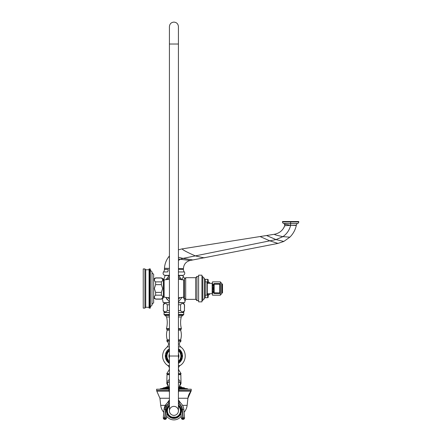 <?xml version="1.0" encoding="UTF-8"?>
<svg xmlns="http://www.w3.org/2000/svg" width="442" height="442" viewBox="0 0 442 442"><rect width="100%" height="100%" fill="white"/><g stroke="black" fill="none" stroke-linecap="round" stroke-linejoin="round"><path stroke-width="0.66" d="M183.331 297.223L185.06 300.947L185.795 299.356M178.424 301.88L182.027 297.4M178.424 302.831L184.657 302.588L178.424 302.588M183.192 276.709L181.993 279.924L178.634 275.526L182.706 275.526L184.739 278.637M277.957 243.415L269.797 240.835L275.996 239.581L282.935 236.641C286.913 233.835 289.482 230.055 290.632 225.31L296.311 225.459C295.295 229.995 293.14 233.895 289.841 237.172L283.808 241.442L277.957 243.415L190.176 260.476C185.977 261.598 183.728 264.327 183.43 268.659L183.43 269.382A4.166 4.166 -30 0 0 184.32 271.957A2.083 2.083 0 0 1 182.679 275.327L178.424 275.327M169.424 275.327L165.17 275.327A2.083 2.083 0 0 1 163.534 271.957L167.601 271.935A4.166 2.541 -90 0 0 168.159 269.371L164.424 269.399L164.457 268.244C164.739 264.067 166.126 260.299 168.623 256.946L169.424 255.946M184.32 271.957L178.424 271.94M166.247 271.94L167.424 271.935M183.43 269.382L178.424 269.327M178.424 249.807L182.005 248.907L274.349 234.282C279.361 233.31 282.836 230.464 284.77 225.74L283.339 228.542M290.51 225.31L284.77 225.74L284.554 224.182L290.51 225.31L296.344 225.199A1.669 1.669 -178.8 0 1 296.311 225.459L296.344 225.199A1.917 1.917 0 0 1 297.643 223.492L283.62 223.492A1.646 1.646 0 0 1 282.504 221.939L282.504 221.525L298.759 221.525L298.759 221.939L282.504 221.939M284.803 225.641L284.77 225.74A1.669 1.669 -36.2 0 0 284.554 224.182A1.917 1.917 0 0 0 283.62 223.492M288.04 225.564L288.499 225.53M297.643 223.492A1.646 1.646 0 0 0 298.759 221.939M178.319 275.51L178.634 275.526M178.424 277.289L180.684 279.488M169.424 299.096L167.789 297.621M180.06 297.621L178.424 299.09M169.424 302.588L163.197 302.588L169.424 302.831M167.297 299.764L165.822 297.4L169.424 301.88M163.33 280.648L165.142 275.526L169.214 275.526L166.015 279.615M167.164 279.488L169.424 277.289M185.69 277.687L185.69 299.356L184.436 298.107L184.436 278.935L185.69 277.687L195.69 277.687L195.69 299.356L196.944 300.61L198.607 300.61M185.69 299.356L195.69 299.356M195.69 277.687L196.944 276.432L196.944 300.61M196.944 276.432L198.607 276.432M198.607 275.184L198.607 301.858L201.944 301.858L201.944 275.184L198.607 275.184M201.944 276.432L202.779 276.432L202.779 300.61A1.669 1.669 0 0 1 204.442 298.941L204.442 278.101A1.669 1.669 0 0 1 202.779 276.432M201.944 300.61L202.779 300.61M204.442 279.35L205.276 279.35L205.276 297.693L207.663 297.693A0.503 0.503 0 0 0 208.165 297.19L208.165 293.731M204.442 297.693L205.276 297.693M205.276 281.852L206.944 281.852L206.944 295.19L205.276 295.19M212.166 283.311L207.276 283.311L207.276 293.731L212.166 293.731L212.166 283.311L212.497 282.979M213.436 285.455L212.762 284.593L212.497 287.62L212.497 281.852L220.403 281.852M213.215 287.593L212.497 287.62L212.497 295.19L220.403 295.19M213.436 284.593L212.762 284.593L213.409 284.852M220.414 294.587L220.414 292.748L220.414 294.98L221.669 293.731L221.669 283.311L220.414 282.062L220.414 284.294L220.414 282.455M213.215 289.449L212.497 289.427L212.762 292.449L213.436 291.587M213.436 292.449L212.762 292.449L213.409 292.19M213.497 292.919L214.16 293.499L219.735 293.499L220.392 292.919L220.392 284.123L219.735 283.543L214.16 283.543L213.497 284.123L213.497 292.919L213.497 284.123L214.16 284.212L214.16 292.831L213.497 292.919L214.16 293.499L214.16 292.831L220.392 292.919L220.392 284.123L219.735 283.543L214.16 283.543L213.497 284.123M214.16 293.499L219.735 293.499L219.735 284.212L220.392 284.123M222 284.145L222 292.897L222.503 292.897L222.503 284.145L221.669 283.814M163.413 280.72L163.413 296.322L164.137 297.168L164.137 279.874L163.413 280.72M155.612 278.012L153.661 279.018L155.612 277.891L161.38 277.891L163.33 279.018L163.33 298.024L161.38 299.03C163.065 297.742 163.065 296.455 161.38 295.168L161.38 292.377L162.639 288.521L161.38 284.665L155.612 284.665L155.612 281.874C153.927 280.587 153.927 279.3 155.612 278.012L161.38 278.012C163.065 279.3 163.065 280.587 161.38 281.874L161.38 284.665M161.38 281.874L155.612 281.874M153.661 298.024L155.612 299.03C153.927 297.742 153.927 296.455 155.612 295.168L155.612 292.377L154.352 288.521L155.612 284.665M151.993 304.361L153.661 302.693L153.661 274.349L151.993 272.681M150.324 306.858L151.993 305.195L151.993 271.847L150.324 270.184M149.076 275.167L149.076 268.935L150.324 268.935L150.324 275.637L149.076 275.637L149.076 275.167L150.324 275.167M149.076 308.107L150.324 308.107L149.076 308.102L149.076 301.875L150.324 301.875L150.324 301.405L149.076 301.405L149.076 301.107L150.324 301.107L150.324 300.637L149.076 300.637L149.076 300.306L150.324 300.306L150.324 299.836L149.076 299.836L149.076 299.466L150.324 299.466L150.324 299.007L149.076 299.007L149.076 298.604L150.324 298.604L150.324 298.146L149.076 298.146L149.076 297.709L150.324 297.709L150.324 297.262L149.076 297.262L149.076 296.792L150.324 296.792L150.324 296.35L149.076 296.35L149.076 295.853L150.324 295.853L150.324 295.422L149.076 295.422L149.076 294.891L150.324 294.891L150.324 294.471L149.076 294.471L149.076 293.913L150.324 293.913L150.324 293.505L149.076 293.505L149.076 292.919L150.324 292.919L150.324 292.527L149.076 292.527L149.076 291.913L150.324 291.913L150.324 291.532L149.076 291.532L149.076 290.902L150.324 290.902L150.324 290.532L149.076 290.532L149.076 289.88L150.324 289.88L150.324 289.527L149.076 289.527L149.076 288.853L150.324 288.853L150.324 288.521L149.076 288.521L149.076 287.83L150.324 287.83L150.324 287.515L149.076 287.515L149.076 286.803L150.324 286.803L150.324 286.51L149.076 286.51L149.076 285.786L150.324 285.786L149.076 285.51L149.076 284.775L150.324 284.775L149.076 284.515L149.076 283.775L150.324 283.775L149.076 283.537L149.076 282.786L150.324 282.786L149.076 282.571L149.076 281.814L150.324 281.814L149.076 281.62L149.076 280.858L150.324 280.858L149.076 280.692L149.076 279.924L150.324 279.924L149.076 279.78L149.076 279.018L150.324 279.018L149.076 278.896L149.076 278.134L150.324 278.134L149.076 278.035L149.076 277.278L150.324 277.278L149.076 277.206L149.076 276.454L150.324 276.454L149.076 276.405L149.076 275.664L150.324 275.637M150.324 275.664L150.324 276.405M150.324 276.454L150.324 277.206M150.324 277.278L150.324 278.035M150.324 278.134L150.324 278.896M150.324 279.018L150.324 279.78M150.324 279.924L150.324 280.692M150.324 280.858L150.324 281.62M150.324 281.814L150.324 282.571M150.324 282.786L150.324 283.537M150.324 283.775L150.324 284.515M150.324 284.775L150.324 285.51M150.324 285.786L150.324 286.51M150.324 286.803L150.324 287.515M150.324 287.83L150.324 288.521M150.324 288.853L150.324 289.527M150.324 289.88L150.324 290.532M150.324 290.902L150.324 291.532M150.324 291.913L150.324 292.527M150.324 292.919L150.324 293.505M150.324 293.913L150.324 294.471M150.324 294.891L150.324 295.422M150.324 295.853L150.324 296.35M150.324 296.792L150.324 297.262M150.324 297.709L150.324 298.146M150.324 298.604L150.324 299.007M150.324 299.466L150.324 299.836M150.324 300.306L150.324 300.637M150.324 301.107L150.324 301.405M150.324 301.875L150.324 308.102M149.076 268.946L150.324 268.946M149.076 268.979L150.324 268.979M149.076 269.007L150.324 269.007M149.076 269.079L150.324 269.079M149.076 269.123L150.324 269.123M149.076 269.228L150.324 269.228M149.076 269.294L150.324 269.294M149.076 269.432L150.324 269.432M149.076 269.515L150.324 269.515M149.076 269.686L150.324 269.686M149.076 269.791L150.324 269.791M149.076 269.996L150.324 269.996M149.076 270.117L150.324 270.117M149.076 270.355L150.324 270.355M149.076 270.493L150.324 270.493M149.076 270.764L150.324 270.764M149.076 270.918L150.324 270.918M149.076 271.222L150.324 271.222M149.076 271.394L150.324 271.394M149.076 271.725L150.324 271.725M149.076 271.913L150.324 271.913M149.076 272.278L150.324 272.278M149.076 272.476L150.324 272.476M149.076 272.869L150.324 272.869M149.076 273.09L150.324 273.09M149.076 273.51L150.324 273.51M149.076 273.742L150.324 273.742M149.076 274.189L150.324 274.189M149.076 274.438L150.324 274.438M149.076 274.907L150.324 274.907M149.076 275.935L150.324 275.935M149.076 276.736L150.324 276.736M149.076 277.576L150.324 277.576M149.076 278.438L150.324 278.438M149.076 279.333L150.324 279.333M149.076 280.25L150.324 280.25M149.076 281.189L150.324 281.189M149.076 282.151L150.324 282.151M149.076 283.129L150.324 283.129M149.076 284.123L150.324 284.123M149.076 285.129L150.324 285.129M149.076 285.786L149.076 285.51M149.076 286.14L150.324 286.14M149.076 286.803L149.076 286.51M149.076 287.162L150.324 287.162M149.076 287.83L149.076 287.515M149.076 288.19L150.324 288.19M149.076 288.853L149.076 288.521M149.076 289.212L150.324 289.212M149.076 289.88L149.076 289.527M149.076 290.239L150.324 290.239M149.076 290.902L149.076 290.532M149.076 291.256L150.324 291.256M149.076 291.913L149.076 291.532M149.076 292.267L150.324 292.267M149.076 292.919L149.076 292.527M149.076 293.267L150.324 293.267M149.076 293.913L149.076 293.505M149.076 294.256L150.324 294.256M149.076 294.891L149.076 294.471M149.076 295.228L150.324 295.228M149.076 295.853L149.076 295.422M149.076 296.184L150.324 296.184M149.076 296.792L149.076 296.35M149.076 297.118L150.324 297.118M149.076 297.709L149.076 297.262M149.076 298.024L150.324 298.024M149.076 298.604L149.076 298.146M149.076 298.908L150.324 298.908M149.076 299.466L149.076 299.007M149.076 299.764L150.324 299.764M149.076 300.306L149.076 299.836M149.076 300.588L150.324 300.588M149.076 301.107L149.076 300.637M149.076 301.378L150.324 301.378M149.076 301.875L149.076 301.405M149.076 302.135L150.324 302.135M149.076 302.61L150.324 302.61M149.076 302.853L150.324 302.853M149.076 303.3L150.324 303.3M149.076 303.532L150.324 303.532M149.076 303.952L150.324 303.952M149.076 304.173L150.324 304.173M149.076 304.566L150.324 304.566M149.076 304.765L150.324 304.765M149.076 305.129L150.324 305.129M149.076 305.317L150.324 305.317M149.076 305.649L150.324 305.649M149.076 305.82L150.324 305.82M149.076 306.124L150.324 306.124M149.076 306.278L150.324 306.278M149.076 306.549L150.324 306.549M149.076 306.687L150.324 306.687M149.076 306.925L150.324 306.925M149.076 307.046L150.324 307.046M149.076 307.251L150.324 307.251M149.076 307.356L150.324 307.356M149.076 307.527L150.324 307.527M149.076 307.61L150.324 307.61M149.076 307.748L150.324 307.748M149.076 307.814L150.324 307.814M149.076 307.919L150.324 307.919M149.076 307.969L150.324 307.969M149.076 308.035L150.324 308.035M149.076 308.063L150.324 308.063M145.738 269.764L145.738 307.278L144.91 308.113L143.241 308.113L143.241 268.929L144.91 268.929L145.738 269.764L149.076 269.764M144.91 308.113L144.91 268.929M161.38 292.377L155.612 292.377M161.38 299.03L155.612 299.03M161.38 295.168L155.612 295.168M178.424 304.781L180.574 304.781C181.861 303.096 183.143 303.096 184.43 304.781L183.43 302.831M169.424 304.781L167.28 304.781C165.993 303.096 164.706 303.096 163.418 304.781L163.297 310.549L164.424 312.5L169.424 312.5M178.424 310.549L180.574 310.549L180.574 304.781M180.574 310.549C181.861 312.234 183.143 312.234 184.43 310.549L184.43 304.781M184.43 310.549L184.552 304.781M163.297 310.549L163.418 304.781M163.418 310.549C164.706 312.234 165.993 312.234 167.28 310.549L167.28 304.781M169.424 310.549L167.28 310.549M178.424 312.5L183.43 312.5L184.552 310.549M169.424 312.582L164.032 312.582L164.032 314.5L169.424 314.5M178.424 312.582L183.822 312.582L183.529 314.953L182.552 315.411L178.424 315.411M169.424 348.661A8.625 8.625 0 0 0 169.424 363.374M178.424 363.374A8.625 8.625 0 0 0 178.424 348.661M178.424 374.357L180.634 374.357L181.054 373.584L178.424 373.584M169.424 374.357L167.214 374.357L166.794 373.584L168.861 370.402L169.424 370.402M169.424 379.418L167.905 380.728C166.435 383.512 166.435 383.512 167.905 380.728A3 2.392 -126 0 1 167.291 382.938C166.623 383.562 166.623 383.562 167.286 382.938L169.424 389.474M169.424 374.683L166.999 374.683L166.811 383.463L167.391 384.546M178.424 381.761L180.563 382.938C181.226 383.562 181.226 383.562 180.563 382.938A3 2.392 -54 0 1 179.949 380.728C181.419 383.518 181.419 383.518 179.949 380.728L178.424 379.418M169.424 381.761L167.291 382.938M180.679 384.369L179.778 385.855L178.424 392.463M180.563 382.938L178.424 389.474M178.424 401.949L180.535 402.9L178.601 400.292A8.337 8.265 155.9 0 1 178.424 399.872L178.601 400.292A8.337 8.265 -24.1 0 1 178.424 399.872L180.485 402.855C182.43 404.612 183.54 406.795 183.806 409.402A9.917 9.895 0 0 0 180.535 402.9M180.435 402.811A8.337 8.044 142.9 0 1 179.43 401.712A8.337 8.044 142.9 0 1 178.424 399.933M169.424 401.949L167.314 402.9L169.247 400.292A8.337 8.265 24.1 0 0 169.424 399.872L169.253 400.275A8.337 8.265 -155.9 0 0 169.424 399.872L167.363 402.855C165.418 404.612 164.313 406.795 164.043 409.402L163.302 417.729L164.717 417.756L165.457 409.43L164.043 409.402L163.302 417.729A1.414 1.414 180 0 0 163.297 417.856L163.297 417.856A1.414 1.414 180 0 0 164.59 419.265L164.717 417.756L165.048 417.784L164.921 419.292L164.59 419.347L164.921 419.375L165.048 418.066M179.132 401.286A8.337 8.265 155.9 0 1 178.601 400.292M180.491 402.861L180.485 402.855C182.43 404.612 183.54 406.795 183.806 409.402L184.546 417.729L183.806 409.402L182.397 409.43A8.503 8.481 0 0 0 178.424 402.982M168.722 401.286A8.337 8.265 24.1 0 0 169.247 400.292M167.413 402.811A8.337 8.044 37.1 0 0 168.419 401.712A8.337 8.044 37.1 0 0 169.424 399.933M180.988 413.43A7.503 7.503 0 0 1 166.861 413.43L166.457 418.01L165.048 417.784L165.789 409.458A8.171 8.149 0 0 1 169.424 403.38M180.982 413.436L181.391 418.093L182.927 419.375A1.414 1.414 180 0 1 181.391 418.093L183.259 419.347A1.414 1.414 0 0 0 184.552 417.939L184.552 417.856A1.414 1.414 0 0 1 183.259 419.265L183.137 417.756L182.806 417.784L182.927 419.375L183.259 419.342L182.927 419.292A1.414 1.414 180 0 1 181.391 418.01L182.806 417.784L182.065 409.458A8.171 8.149 0 0 0 178.424 403.38M184.552 417.939L183.259 419.347L184.552 417.939M182.397 409.43L183.137 417.756L184.552 417.856A1.414 1.414 0 0 0 184.546 417.729L184.552 417.856M164.921 419.375L166.457 418.093L166.872 413.452L166.457 418.01A1.414 1.414 0 0 1 164.921 419.292L164.921 419.375A1.414 1.414 0 0 0 166.457 418.093L164.59 419.347A1.414 1.414 180 0 1 163.297 417.939L164.59 419.347L163.297 417.856M166.628 416.171A9.006 9.006 0 0 0 181.22 416.171M184.065 412.336A12.807 12.807 0 0 0 187.137 405.358L187.933 398.253L178.424 398.253M163.783 412.336A12.807 12.807 0 0 1 160.717 405.358L159.916 398.253L156.788 391.12L169.187 391.12M178.662 391.12L191.06 391.12A13.138 13.138 -90 0 0 187.933 398.253L191.06 391.12A0.834 0.834 -90 0 0 191.264 390.573L178.761 390.573M168.833 389.225L156.584 389.225L156.788 391.12M191.06 391.12L191.264 389.225L179.016 389.225M158.728 389.209L159.17 389.225L158.728 389.209M188.679 389.225L189.121 389.209L188.679 389.225M179.104 388.767L187.541 388.767L187.844 389.192L179.021 389.192M168.827 389.192L160.004 389.192L168.778 388.932M161.728 388.518L160.17 388.932M162.496 388.385L163.424 387.954L168.584 387.954M185.353 388.385L179.209 388.242M187.541 388.767L186.049 388.507M183.822 388.385L184.541 388.507M182.005 388.385L182.657 388.507M179.64 388.385L180.021 388.518L179.64 388.385M168.209 388.385L167.827 388.518L168.209 388.385M165.844 388.385L165.186 388.501M164.026 388.385L163.358 388.518M162.888 388.385L162.142 388.518M179.297 387.789L184.292 387.789L184.568 388.242M168.413 387.159L166.341 387.159L163.424 387.954M184.292 387.789L179.397 387.325M165.943 387.402L165.197 387.535L165.943 387.402M179.502 386.866L181.375 386.866L181.651 387.325M166.341 387.159L168.385 387.032M168.269 386.551L166.341 387.032M181.375 386.866L179.579 386.551M178.424 404.866A7.503 7.503 0 0 1 173.927 418.37A7.503 7.503 0 0 1 169.424 404.866M178.424 405.308A7.155 7.155 0 0 1 173.927 418.022A7.155 7.155 0 0 1 169.424 405.308M178.424 405.369A7.105 7.105 0 0 1 173.927 417.972A7.105 7.105 0 0 1 169.424 405.369M169.424 405.712A6.845 6.845 0 0 0 171.137 417.121L170.827 417.121A6.978 6.978 0 0 0 177.021 417.121L172.098 417.121A6.514 6.514 0 0 1 169.424 406.159M178.424 356.014L169.424 356.014L169.424 410.867A4.503 4.503 0 0 0 173.927 415.369A4.503 4.503 0 0 0 178.424 410.867A4.503 4.503 0 0 0 173.927 406.364A4.503 4.503 0 0 0 169.424 410.867A4.503 4.503 0 0 0 173.927 415.369A4.503 4.503 0 0 0 178.424 410.867L178.424 26.603C178.159 23.868 176.662 22.365 173.927 22.1C171.192 22.365 169.689 23.868 169.424 26.603L169.424 44.023L178.424 44.023M178.424 406.159A6.514 6.514 0 0 1 175.75 417.121L176.717 417.121A6.845 6.845 0 0 0 178.424 405.712M178.424 358.197A5 5 0 0 0 178.424 353.838A5 5 0 0 1 178.424 358.197M169.424 358.197A5 5 0 0 1 169.424 353.838A5 5 0 0 0 169.424 358.197M178.424 361.302A6.945 6.945 0 0 0 178.424 350.727M169.424 361.302A6.945 6.945 0 0 1 169.424 350.727M179.888 361.236L178.424 362.081L180.132 361.097L181.43 358.849L181.43 353.186L180.132 350.937L178.424 349.953L180.132 350.937M167.96 350.793L166.424 353.186L166.424 358.849L167.722 361.097L169.424 362.081L167.722 361.097M169.424 349.953L168.485 350.495M205.276 279.35L207.663 279.35L207.663 283.311M207.663 279.35A0.503 0.503 0 0 1 208.165 279.852L208.165 283.311M208.165 295.941A1.332 1.332 0 0 1 209.497 294.604L209.497 293.731M208.165 281.101A1.332 1.332 0 0 0 209.497 282.438L209.497 283.311M209.497 282.941A0.326 0.326 0 0 0 209.823 283.267L209.823 283.311M209.497 294.101A0.326 0.326 0 0 1 209.823 293.775L210.331 293.731M210.331 283.311L209.823 283.267M183.43 268.659L178.424 268.592M164.424 269.399A4.166 4.166 37.4 0 1 163.534 271.957M168.159 269.371L164.424 269.261M165.584 269.388L166.584 269.377M169.424 268.404L164.457 268.244M178.424 260.448L180.342 259.277L178.424 258.979M169.424 257.145L168.623 256.946M190.176 260.476L180.342 259.277L183.016 258.382L178.424 257.261M192.889 259.946L183.016 258.382L269.797 240.835L260.056 236.547M204.95 257.603C205.132 258.095 201.922 257.526 195.32 255.89C187.59 252.481 183.148 250.155 182.005 248.907M283.808 241.442L275.996 239.581L266.559 235.514M289.841 237.172L282.935 236.641C277.278 235.492 274.421 234.708 274.349 234.282M290.632 225.31L290.632 221.525M212.497 288.521L213.204 288.521M219.735 283.543L219.735 284.212L214.16 284.212L214.16 283.543M184.436 296.322L183.712 297.168L183.712 279.874L184.436 280.72M178.424 314.5L183.822 314.5M169.424 314.953L164.319 314.953L164.032 314.5M178.424 314.953L183.529 314.953M169.424 315.411L165.297 315.411L164.319 314.953M169.424 316.969L166.579 316.969C167.524 320.864 167.479 324.748 166.441 328.627L169.424 328.627M178.424 316.969L181.27 316.969L182.552 315.411M178.424 328.627L181.408 328.627C180.369 324.748 180.325 320.864 181.27 316.969M169.424 329.213L166.722 329.213L166.441 328.627M178.424 329.213L181.126 329.213L181.408 328.627M178.424 330.218L180.662 330.218L181.126 329.213M169.424 330.218L167.192 330.218L166.722 329.213M169.424 339.771L167.22 339.771C166.28 336.589 166.269 333.406 167.192 330.218M178.424 339.771L180.629 339.771C181.574 336.589 181.579 333.406 180.662 330.218M178.424 340.716L180.977 340.716L180.629 339.771M169.424 340.716L166.872 340.716L167.22 339.771M169.424 341.141L166.877 341.141L166.872 340.716M178.424 341.141L180.977 341.141L180.977 340.716M178.424 346.931L180.706 346.931C178.772 344.909 178.861 342.975 180.977 341.141M169.424 346.931L167.142 346.931C169.076 344.909 168.988 342.975 166.877 341.141M169.424 365.567L167.816 365.567L166.175 364.291C162.12 359.915 161.529 355.108 164.391 349.876L167.142 346.931M178.424 365.567L180.032 365.567C186.618 361.716 186.999 351.246 180.706 346.931M178.424 370.402L178.988 370.402C178.004 368.501 178.353 366.888 180.032 365.567M169.424 373.584L166.794 373.584M180.518 374.357L180.85 374.683L178.424 374.683M169.424 402.982A8.503 8.481 0 0 0 165.457 409.43M167.314 402.9A9.917 9.895 0 0 0 164.043 409.402L166.54 403.668M166.54 409.541L165.789 409.458M181.308 409.541L182.065 409.458M181.391 418.093L180.977 413.452L181.391 418.093M182.927 419.375L182.806 418.066M187.137 405.358L182.535 405.358M165.319 405.358L160.717 405.358M169.424 398.253L159.916 398.253M169.087 390.573L156.584 390.573M187.679 389.021L179.054 389.021M168.794 389.021L160.17 389.021M179.071 388.932L187.679 388.932M160.308 388.767L168.745 388.767M168.645 388.242L163.286 388.242M163.557 387.789L168.551 387.789M168.452 387.325L166.203 387.325M179.264 387.954L184.43 387.954M184.43 388.082L179.237 388.082M168.612 388.082L163.424 388.082M181.513 387.159L179.435 387.159M179.463 387.032L181.513 387.032M166.479 386.866L168.347 386.866M207.663 293.731L207.663 297.693M184.657 302.588L185.06 300.947M182.706 275.526L182.408 275.327M284.77 225.74L283.355 228.514M284.554 224.182L284.72 224.47M165.142 275.526L165.446 275.327M163.197 302.588L162.336 298.599L161.38 299.151L155.612 299.151M206.944 285.184L207.276 285.184M206.944 291.858L207.276 291.858M212.166 293.731L212.497 294.063M219.735 293.499L220.392 292.919M222 292.897L221.669 293.234M183.712 297.168L178.424 297.753M169.424 297.753L164.137 297.168M183.712 279.874L178.424 279.289M169.424 279.289L164.137 279.874M149.076 307.278L145.738 307.278M164.424 302.831L163.297 304.781M165.297 315.411L166.579 316.969M167.816 365.567C169.496 366.888 169.844 368.501 168.861 370.402M178.988 370.402L181.054 373.584M166.999 374.683L167.336 374.357M180.85 374.683L181.038 383.463L180.319 384.689M167.153 384.385L167.535 384.689M167.396 384.54L168.347 386.849L169.424 392.463M182.833 387.535L182.833 387.855M169.424 356.014L169.424 44.023M178.424 363.031L182.259 356.014L178.424 348.998M169.424 348.998L165.59 356.014L168.512 362.357L169.424 363.031"/></g></svg>
